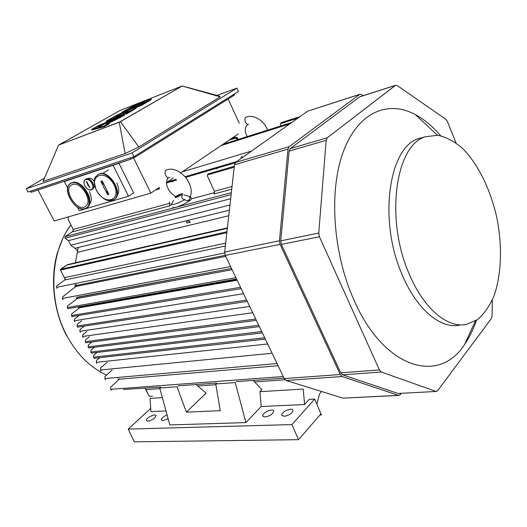 <?xml version="1.0" encoding="UTF-8"?>
<svg xmlns="http://www.w3.org/2000/svg" width="527" height="527" viewBox="0 0 527 527"><rect width="100%" height="100%" fill="white"/><g stroke="black" fill="none" stroke-linecap="round" stroke-linejoin="round"><path stroke-width="0.79" d="M181.176 193.896C177.876 194.812 172.553 198.389 176.262 197.355C181.4 195.24 183.04 194.088 181.176 193.896L175.129 197.118C173.732 198.956 183.422 194.509 182.368 193.798L181.176 193.896C177.876 194.812 172.553 198.389 176.262 197.355C181.4 195.24 183.04 194.088 181.176 193.896L175.129 197.118C173.732 198.956 183.422 194.509 182.368 193.798L181.176 193.896M191.466 198.672L190.609 196.894L191.466 198.679C191.611 201.235 172.224 210.095 173.014 207.118C172.224 210.095 191.611 201.235 191.466 198.679M173.495 200.247L173.152 200.899L173.495 200.247M169.885 177.362L169.384 177.612C165.913 179.035 163.179 170.952 166.743 169.793L166.743 169.793C163.179 170.952 165.913 179.035 169.384 177.612L169.885 177.362M189.483 196.446L189.792 198.409L189.483 196.446L183.989 194.924L189.483 196.446M189.562 199.423C188.482 201.07 186.933 201.156 184.918 199.7C182.507 199.173 181.459 198.106 181.782 196.485L182.151 195.8L181.782 196.485C181.459 198.106 182.507 199.173 184.918 199.7C182.507 199.173 181.459 198.106 181.782 196.485L182.586 195.392L181.782 196.485C181.459 198.106 182.507 199.173 184.918 199.7C177.276 203.705 172.81 205.161 171.532 204.061C172.81 205.161 177.276 203.705 184.918 199.7C176.163 204.193 171.782 205.471 171.782 203.527C171.782 205.471 176.163 204.193 184.918 199.7C186.933 201.156 188.482 201.07 189.562 199.423L187.566 200.741L189.358 199.779C191.156 194.983 191.663 191.182 190.879 188.383C190.207 184.779 188.37 180.998 185.379 177.046C178.996 170.419 172.79 168.001 166.749 169.786C163.113 170.965 166.018 179.2 169.49 177.573C166.018 179.2 163.113 170.965 166.749 169.786C172.79 168.001 178.996 170.419 185.379 177.046C188.37 180.998 190.207 184.779 190.879 188.383C191.663 191.182 191.156 194.983 189.358 199.779L189.562 199.43M172.092 203.158L171.532 204.061L172.092 203.158M246.149 117.165C243.178 118.173 245.859 125.643 248.678 124.234L248.678 124.234C245.859 125.643 243.178 118.173 246.149 117.165C243.224 118.16 245.786 125.512 248.612 124.26C245.786 125.512 243.224 118.16 246.142 117.165L246.142 117.165C253.579 113.997 264.389 120.723 267.551 130.136C264.389 120.723 253.579 113.997 246.149 117.165M86.751 181.532L90.005 187.935L87.844 184.977L86.751 181.532L90.005 187.935L87.844 184.977L86.751 181.532L90.005 187.935L87.844 184.977L86.454 181.624L86.863 181.802L86.454 181.624L87.844 184.977L90.005 187.935L86.751 181.532M88.002 178.745L88.806 178.251L88.002 178.745M84.821 185.814C81.362 179.154 88.655 176.743 92.047 183.508C95.479 190.24 88.154 192.493 84.821 185.814C83.51 182.889 83.661 180.801 85.288 179.569C89.254 176.947 95.842 187.546 91.606 189.72C89.188 190.576 86.922 189.272 84.821 185.814C81.362 179.154 88.655 176.743 92.047 183.508C95.479 190.24 88.154 192.493 84.821 185.814C83.51 182.889 83.661 180.801 85.288 179.569C89.254 176.947 95.842 187.546 91.606 189.72C89.188 190.576 86.922 189.272 84.821 185.814M86.165 179.022C90.137 176.4 96.718 186.999 92.482 189.167C96.718 186.999 90.137 176.4 86.165 179.022L85.288 179.569L86.165 179.022M102.146 180.886L108.905 194.325L107.653 194.7L106.691 190.188L107.653 194.7L104.168 188.08L100.901 181.288L102.146 180.886L108.905 194.325L107.653 194.7L104.168 188.08L100.901 181.288L102.146 180.886L108.905 194.325L107.653 194.7L106.691 190.188L107.653 194.7L104.168 188.08L100.901 181.288L102.146 180.886L108.905 194.325L107.653 194.7L104.168 188.08L100.901 181.288L102.146 180.886M103.891 184.602L100.901 181.288L103.891 184.602M102.495 173.614L108.509 169.885L102.495 173.614M96.513 190.313C104.274 206.05 122.093 201.004 114.049 184.891C105.94 168.686 88.332 174.602 96.513 190.313C104.274 206.057 122.099 200.998 114.049 184.885C105.94 168.686 88.332 174.602 96.513 190.313C104.274 206.05 122.093 201.004 114.049 184.891C105.94 168.686 88.332 174.602 96.513 190.313C104.274 206.057 122.099 200.998 114.049 184.885C105.94 168.686 88.332 174.602 96.513 190.313L96.513 190.313M97.614 174.872L97.857 174.72C107.739 168.113 124.174 194.061 113.746 199.707C124.174 194.061 107.745 168.113 97.864 174.72C107.739 168.113 124.174 194.061 113.746 199.707C124.174 194.061 107.745 168.113 97.864 174.72L97.614 174.872M98.338 174.424C108.226 167.817 124.642 193.752 114.214 199.397C124.642 193.752 108.226 167.817 98.338 174.424L97.864 174.72C96.224 177.092 91.705 176.295 96.382 190.313C102.864 201.024 109.287 200.747 109.754 200.734L113.898 199.601L109.754 200.734C109.287 200.747 102.864 201.024 96.382 190.313C91.705 176.295 96.224 177.092 97.857 174.72L98.338 174.424M229.37 139.945L237.367 137.784L235.701 137.172L237.282 139.701L236.656 138.265L237.367 137.784L235.701 137.172L235.977 137.843L229.37 139.945M238.145 139.431L237.367 137.784L238.145 139.431M280.555 123.654L297.893 118.134L280.555 123.654L281.181 122.653L280.555 123.654M280.957 125.894L280.324 124.385L280.957 125.894M251.649 151.018L182.256 171.861L251.649 151.018M242.361 156.539L240.806 157.389L242.361 156.539M152.461 396.152L149.273 396.357L145.228 388.228L145.775 389.644L159.918 388.643L145.775 389.644L149.273 396.357L152.461 396.152M104.939 378.551L105.565 379.914L104.939 378.551L277.057 363.558L104.939 378.551L105.005 376.482L104.939 378.551M97.139 352.451L93.76 355.29L93.602 357.187L94.109 358.288L93.602 357.187L264.706 337.774L93.602 357.187L93.76 355.29L97.139 352.451M99.702 357.655L96.474 360.409L96.329 362.326L96.836 363.426L96.329 362.326L267.683 343.986L96.329 362.326L96.474 360.409L99.702 357.655M107.152 362.332L100.525 368.05L100.407 370.007L100.907 371.1L100.407 370.007L272.123 353.255L100.407 370.007L100.525 368.05L107.152 362.332M112.106 370.026L105.005 376.482L112.106 370.026M90.861 352.036L91.375 353.13L90.861 352.036L261.721 331.549L90.861 352.036L91.039 350.165L90.861 352.036M94.57 347.221L91.039 350.165L94.57 347.221M88.114 346.865L88.628 347.965L88.114 346.865L258.724 325.297L88.114 346.865L88.305 345.02L88.114 346.865M92.001 341.97L88.305 345.02L92.001 341.97M85.361 341.68L85.881 342.781L85.361 341.68L255.72 319.019L85.361 341.68L85.572 339.862L85.361 341.68M89.425 336.707L85.572 339.862L89.425 336.707M83.154 337.524L82.601 336.476L82.825 334.691L86.856 331.424L82.825 334.691L82.601 336.476L252.703 312.722L82.601 336.476L83.154 337.524M80.387 332.306L79.834 331.266L80.071 329.5L84.287 326.114L80.071 329.5L79.834 331.266L249.673 306.404L79.834 331.266L80.387 332.306M77.614 327.076L77.054 326.029L77.311 324.296L81.725 320.785L77.311 324.296L77.054 326.029L246.636 300.061L77.054 326.029L77.614 327.076M74.827 321.832L74.267 320.785L74.538 319.072L79.162 315.442L74.538 319.072L74.267 320.785L243.586 293.697L74.267 320.785L74.827 321.832M72.034 316.575L71.474 315.521L71.764 313.842L79.59 307.742L79.663 306.615L79.781 307.076L236.801 279.547L79.781 307.076L79.59 307.742L237.13 280.232L79.59 307.742L71.764 313.842L71.474 315.521L240.523 287.307L71.474 315.521L72.034 316.575M67.831 308.657L67.265 307.597L67.581 305.956L77.298 298.499L77.66 297.083L231.491 268.46L77.7 297.3L77.298 298.499L232.078 269.686L77.298 298.499L67.581 305.956L67.265 307.597L235.912 277.683L67.265 307.597L67.831 308.657M63.108 299.777L62.403 298.447L62.713 296.787L75.835 286.477L76.178 284.587L76.237 285.436L225.2 255.332L76.237 285.436L75.835 286.477L225.694 256.366L75.835 286.477L62.713 296.787L62.403 298.447L230.576 266.557L62.403 298.447L63.108 299.777M118.2 379.605L118.423 380.026L118.2 379.605L118.944 379.545L110.69 387.2L110.657 389.315L111.157 390.402L110.657 389.315L283.269 376.522L110.657 389.315L110.69 387.2L118.944 379.545L118.2 379.605M123.423 389.512L160.695 387.108L123.423 389.512M177.955 385.856L216.716 383.05L177.955 385.856M236.175 381.64L284.06 378.169L236.175 381.64M278.098 365.718L118.562 379.269L119.168 378.748L118.562 379.269L278.098 365.718M57.087 288.434L56.521 287.36L56.896 285.825L64.795 279.995L65.183 277.545L225.675 243.131L65.183 277.545L64.795 279.995L225.345 246.03L64.795 279.995L56.896 285.825L56.521 287.36L224.64 252.953L56.521 287.36L57.087 288.434M65.308 279.303L60.46 270.107L60.598 269.29L67.733 264.594L227.335 228.316L66.56 265.16L60.598 269.29L226.953 231.735L60.598 269.29L60.46 270.107L226.841 232.71L60.46 270.107L65.308 279.303M74.999 248.316L77.423 250.826L74.999 248.316L229.37 210.168L74.999 248.316L70.796 245.154L74.999 248.316M186.907 223.026C186.327 220.589 187.5 220.299 190.425 222.17L186.907 223.026C186.327 220.589 187.5 220.299 190.425 222.17L186.907 223.026M68.457 240.655L70.796 245.154L229.943 205.016L70.796 245.154L68.457 240.655L230.648 198.751L68.457 240.655L65.084 238.211L68.457 240.655M64.992 236.663L65.084 238.211L231.109 194.647L65.084 238.211L64.992 236.663L231.327 192.698L64.992 236.663L73.293 231.175L64.999 236.663M191.42 198.85L214.667 192.599L191.42 198.85M171.637 204.377L169.49 205.899L169.859 203.284L169.259 202.012L169.859 203.284L169.49 205.899L171.637 204.377M73.207 229.423L72.792 231.781L169.49 205.899L72.792 231.781L73.207 229.423L169.859 203.284L73.207 229.423L68.121 219.258L73.207 229.423M68.464 216.86L68.121 219.258L68.464 216.86M214.39 191.242L214.048 193.969L231.715 189.239L214.048 193.969L214.39 191.242L232.025 186.472L214.39 191.242L207.276 175.722L214.39 191.242M207.473 174.944L207.276 175.722L207.473 174.944L234.186 167.217L207.473 174.944L208.145 173.864L207.473 174.944M217.19 168.12L216.972 168.903L216.63 167.678L217.058 168.594L216.63 167.678L217.499 167.421L216.972 168.903L216.63 167.678L217.499 167.421L217.19 168.12L235.18 162.843L217.19 168.12M172.382 181.268L172.658 181.881L171.532 180.939L172.513 181.558L171.532 180.939L172.322 180.708L172.658 181.881L171.532 180.939L172.322 180.708L172.382 181.268L176.71 179.997L172.382 181.268M78.786 308.367L78.391 306.839L78.786 308.367M76.692 298.967L76.395 297.32L76.692 298.967M75.084 287.07L74.913 284.843L75.084 287.07M75.387 262.841L78.233 247.519L75.387 262.841M409.657 274.975C384.631 219.66 395.474 144.286 425.796 136.664L437.766 135.294C446.053 137.02 454.188 141.269 462.166 148.047C477.732 163.429 490.268 188.857 496.671 216.972C502.429 245.266 501.625 274.271 494.036 295.871C489.688 305.95 484.175 313.861 477.495 319.599L466.276 324.448C447.7 328.341 424.11 309.046 409.657 274.975C384.631 219.66 395.474 144.286 425.796 136.664L437.766 135.294C446.053 137.02 454.188 141.269 462.166 148.047C477.732 163.429 490.268 188.857 496.671 216.972C502.429 245.266 501.625 274.271 494.036 295.871C489.688 305.95 484.175 313.861 477.495 319.599L466.276 324.448C447.7 328.341 424.11 309.046 409.657 274.975M402.747 276.036C377.747 221.077 388.761 146.098 419.209 138.436L423.359 137.323L419.209 138.436C388.761 146.098 377.747 221.077 402.747 276.036C417.173 309.896 440.803 329.059 459.458 325.172C440.803 329.059 417.173 309.896 402.747 276.036M445.882 119.319L447.403 121.473L456.039 142.942L447.403 121.473L445.882 119.319L397.174 85.532L445.882 119.319M359.724 96.836L395.658 85.255L397.174 85.532L395.658 85.255L360.033 96.658L395.658 85.255L327.293 137.778L395.349 85.427L359.724 96.836L290.278 148.581L359.724 96.836M289.125 151.058L290.278 148.581L327.293 137.778L326.173 140.32L327.293 137.778L290.278 148.581L289.125 151.058L326.173 140.32L318.763 233.039L326.173 140.32L289.125 151.058L280.779 240.846L289.125 151.058M281.398 244.423L280.779 240.846L318.763 233.039L319.421 236.748L318.763 233.039L280.779 240.846L281.398 244.423L319.421 236.748L379.427 369.947L319.421 236.748L281.398 244.423L340.719 372.806L281.398 244.423M342.636 374.802L340.719 372.806L379.427 369.947L381.337 372.016L379.427 369.947L340.719 372.806L342.636 374.802L381.337 372.016L435.862 391.37L381.337 372.016L342.636 374.802L397.74 393.373L342.636 374.802M398.392 393.445L436.501 391.449L398.392 393.445M437.647 390.705L436.501 391.449L437.647 390.705L491.381 318.512L437.647 390.705M492.047 316.055L491.381 318.512L492.047 316.055L492.343 299.995L492.047 316.055M401.337 393.287L400.23 394.697L398.405 395.349L342.194 376.522L340.277 374.526L280.081 244.357L279.455 240.773L288.019 149.121L289.178 146.644L359.895 94.267L361.443 94.524L363.169 95.657L361.443 94.524L359.895 94.267L307.663 111.177L235.661 162.382L234.462 164.76L224.673 252.051L225.253 255.443L284.257 378.577L286.168 380.468L342.945 398.155L398.405 395.349L342.194 376.522L340.277 374.526L280.081 244.357L279.455 240.773L288.019 149.121L289.178 146.644L359.895 94.267L307.663 111.177L235.661 162.382L234.462 164.76L224.673 252.051L225.253 255.443L284.257 378.577L286.168 380.468L342.945 398.155L399.051 395.421L401.337 393.287M354.085 300.337C332.695 253.013 328.696 190.063 343.512 151.124C358.294 112.001 388.043 99.886 415.243 114.524C424.228 119.365 432.7 126.44 440.664 135.755C432.7 126.44 424.228 119.365 415.243 114.524C388.043 99.886 358.294 112.001 343.512 151.124C328.696 190.063 332.695 253.013 354.085 300.337C384.611 369.888 439.742 384.295 464.755 344.21C439.742 384.295 384.611 369.888 354.085 300.337M476.421 320.337C473.358 329.408 469.471 337.366 464.755 344.21C469.471 337.366 473.358 329.408 476.421 320.337M284.158 416.317L281.787 415.157C280.957 411.897 292.716 406.903 293.019 410.401C292.156 413.385 289.204 415.355 284.158 416.317L281.787 415.157C280.957 411.897 292.716 406.903 293.019 410.401C292.156 413.385 289.204 415.355 284.158 416.317M264.976 417.002L262.749 415.928C261.906 412.793 273.408 407.766 273.73 411.126C272.861 414.07 269.949 416.034 264.976 417.002L262.749 415.928C261.906 412.793 273.408 407.766 273.73 411.126C272.861 414.07 269.949 416.034 264.976 417.002M162.856 420.651L161.308 419.947C161.499 418.194 163.416 416.521 167.072 414.92C163.416 416.521 161.499 418.194 161.308 419.947L162.856 420.651L168.093 418.682L162.856 420.651M147.856 421.192L146.394 420.526C145.557 418.168 155.597 413.076 155.979 415.665C155.07 418.319 152.362 420.157 147.856 421.192L146.394 420.526C145.557 418.168 155.597 413.076 155.979 415.665C155.07 418.319 152.362 420.157 147.856 421.192M259.956 391.68L303.223 389.045L304.599 404.525L261.181 406.528L245.951 422.582L235.226 382.576L215.767 383.966L220.266 410.685L186.387 412.167L177 386.746L159.734 387.977L169.799 424.933L245.951 422.582L235.226 382.576L215.767 383.966L220.266 410.685L186.387 412.167L177 386.746L159.734 387.977L169.799 424.933L245.951 422.582L261.181 406.528L259.956 391.68L303.223 389.045L304.599 404.525L261.181 406.528L259.956 391.68L261.945 389.624L253.164 380.408L261.945 389.624L259.956 391.68M206.077 393.129L186.387 412.167L206.077 393.129L196.084 384.545L206.077 393.129M319.546 393.867L321.635 391.515L319.546 393.867L316.852 404.189L319.546 393.867M150.03 398.372L162.362 397.621L150.03 398.372L150.913 411.627L165.985 410.928L150.913 411.627L150.03 398.372M309.237 399.354L304.599 404.525L309.237 399.354L314.672 399.077L309.237 399.354M291.965 424.578L314.672 399.077L321.457 414.986L320.917 413.853L298.532 439.683L291.965 424.578L128.239 429.097L134.28 441.837L298.532 439.683L291.965 424.578L314.672 399.077L321.457 414.986L320.917 413.853L298.532 439.683L134.28 441.837L128.239 429.097L150.696 408.366L128.239 429.097L291.965 424.578M319.889 415.039L321.457 414.986L319.889 415.039M116.849 183.093C119.365 188.633 119.352 192.961 116.816 196.064C119.352 192.961 119.365 188.633 116.849 183.093M94.873 186.433L94.004 187.428L94.873 186.433M88.404 178.429C90.453 177.691 92.403 178.765 94.274 181.65C92.403 178.765 90.453 177.691 88.404 178.429L87.91 178.732L88.404 178.429M89.333 191.637C91.909 197.236 91.896 201.492 89.294 204.404C91.896 201.492 91.909 197.236 89.333 191.637M228.151 98.997L239.271 123.246L228.151 98.997M38.03 190.023L54.189 220.971L150.854 193.132L159.141 187.52L150.854 193.132L133.568 157.975L150.854 193.132L54.189 220.971L38.03 190.023M166.552 182.5L173.271 177.942L166.552 182.5M180.86 172.81L238.29 133.904L180.86 172.81M31.455 192.21L130.966 159.088L135.38 156.974L233.863 95.427L234.456 94.959L234.1 94.181L234.456 94.959L233.863 95.427L233.468 94.577L233.863 95.427L135.38 156.974L130.966 159.088L130.353 157.843L30.882 191.123L130.353 157.843L130.966 159.088L113.074 165.294L128.496 196.255L79.254 210.622L77.476 207.164L79.254 210.622L128.496 196.255L133.621 192.856L128.496 196.255L113.074 165.294L113.951 164.747L65.177 180.985L113.074 165.294L64.301 181.519L67.66 188.06L64.301 181.519L65.177 180.985L31.455 192.21L30.843 192.283L31.455 192.21L30.882 191.123L31.455 192.21M30.309 191.242L30.882 191.123L30.309 191.242M118.858 163.113L133.621 192.856L118.858 163.113M131.203 109.063L121.599 112.455L121.823 112.923L121.599 112.455L127.178 109.293L136.645 105.604L127.178 109.293L121.599 112.455L131.065 108.773L136.645 105.604L131.203 109.063M126.994 111.013L124.537 111.968L126.994 111.013M127.56 109.082L137.027 105.387L142.804 102.106L137.053 105.446L127.56 109.082L129.28 108.107C134.846 105.169 138.318 103.654 139.688 103.549L139.688 103.549C138.318 103.654 134.846 105.169 129.28 108.107L127.56 109.082M143.535 101.757C148.383 99.524 150.893 98.589 151.071 98.944L147.099 101.461L147.369 102.014L149.082 101.039L147.369 102.014L147.099 101.461L137.415 105.235L148.812 100.479L149.082 101.039L151.335 99.504L149.082 101.039L148.812 100.479L151.071 98.944C150.893 98.589 148.383 99.524 143.535 101.757L137.415 105.235L143.535 101.757M151.275 99.379L151.071 98.944L151.275 99.379M146.717 101.678L137.033 105.453L131.585 108.898L141.137 104.86L141.407 105.42L136.111 107.475L131.934 110.103L132.211 110.67L133.99 109.656L132.211 110.67L131.934 110.103L122.257 113.852L131.934 110.103L136.104 107.462C135.94 107.086 133.43 108.022 128.581 110.255L122.257 113.852L128.581 110.255C133.43 108.022 135.94 107.086 136.104 107.462L141.407 105.42L146.987 102.238L146.717 101.678L141.137 104.86L131.454 108.621L137.033 105.453L146.717 101.678L141.137 104.86L141.407 105.42L146.987 102.238L146.717 101.678M115.966 118.061L115.696 117.508L106.237 121.151L106.513 121.711L115.788 118.14L106.513 121.711L106.237 121.151L112.007 117.883L121.473 114.227L112.007 117.883L106.237 121.151L115.696 117.508L121.473 114.227L115.696 117.508L115.966 118.061M112.403 117.659L121.869 113.997L127.844 110.604L121.895 114.063L112.403 117.659L114.181 116.658C119.827 113.674 123.331 112.139 124.688 112.053L124.688 112.053C123.331 112.139 119.827 113.674 114.181 116.658L112.403 117.659M136.315 107.903L133.99 109.656L133.713 109.089L133.99 109.656L136.374 108.028L136.104 107.462L136.315 107.903M131.539 110.327L121.862 114.076L116.085 117.356L116.348 117.896L116.085 117.356L125.762 113.621L126.045 114.194L131.816 110.894L131.539 110.327L125.762 113.621L116.085 117.356L121.862 114.076L131.539 110.327L125.762 113.621L126.045 114.194L131.816 110.894L131.539 110.327M97.758 128.43L97.475 127.857L91.586 129.451L91.869 130.011L97.758 128.43L97.475 127.857L103.924 124.194L94.471 127.817L91.586 129.451L91.869 130.011L97.758 128.43M103.924 124.194L94.471 127.817L91.586 129.451L97.475 127.857L103.924 124.194M94.88 127.58L104.333 123.957L110.69 120.347L97.745 125.96L110.69 120.347L104.366 124.023L94.88 127.58L97.745 125.96L94.88 127.58M111.223 120.116L124.359 114.425L124.635 114.991L119.583 117.877L119.306 117.304L113.904 119.642L114.181 120.215L110.262 122.369L110.703 122.198L110.42 121.625L110.703 122.198L119.583 117.877L119.306 117.304L104.721 123.812L110.42 121.625L113.904 119.642L114.181 120.215L119.583 117.877L124.635 114.991L124.359 114.425L119.306 117.304L124.359 114.425L111.223 120.116L104.721 123.812L111.223 120.116M110.011 121.862L104.313 124.043L97.719 127.791L98.002 128.364L104.076 126.73L98.002 128.364L97.719 127.791L103.793 126.151L104.076 126.73L109.306 123.746L104.076 126.73L103.793 126.151L97.719 127.791L104.313 124.043L110.011 121.862L106.5 123.858L109.017 123.166L103.793 126.151L109.017 123.166L109.306 123.746L109.017 123.166L106.5 123.858L110.011 121.862L110.295 122.435L108.99 123.173L110.295 122.435L110.011 121.862M125.136 153.535L119.227 122.231L58.569 145.103L120.301 110.341L182.223 85.98L120.413 121.665L58.569 145.103L120.301 110.341L182.223 85.98L119.227 122.231L125.136 153.535L138.818 147L120.413 121.665L138.818 147L220.22 96.843L182.289 86.046L220.22 96.843L218.942 95.934L182.223 85.98L218.942 95.934L220.22 96.843L138.818 147L125.136 153.535L43.056 181.499L58.484 145.241L43.056 181.499L125.136 153.535M133.917 156.657L238.461 91.461L236.933 88.095L132.073 152.902L26.35 188.719L44.538 178.014L26.35 188.719L28.069 191.986L133.917 156.657L238.461 91.461L236.933 88.095L132.073 152.902L133.917 156.657L28.069 191.986L26.35 188.719L132.073 152.902L133.917 156.657M217.038 95.42L236.933 88.095L217.038 95.42M72.555 184.569C80.967 181.117 93.174 201.242 85.756 206.228C77.502 213.422 61.791 188.633 72.166 184.713L72.555 184.569C80.967 181.117 93.174 201.242 85.756 206.228C77.502 213.422 61.791 188.633 72.166 184.713L72.555 184.569M197.73 385.962L215.886 384.677L197.73 385.962M254.613 381.93L285.074 379.769L254.613 381.93M75.704 284.797L76.184 284.699L75.704 284.797M75.717 262.696L227.381 227.881L75.717 262.696M228.744 215.747L77.429 252.301L228.744 215.747M155.498 189.983L159.523 188.818L155.498 189.983M221.037 145.59L289.738 123.924L221.037 145.59M185.649 177.375L216.696 168.265L185.649 177.375M166.565 182.974L171.927 181.4L166.565 182.974M67.192 336.318C47.792 301.233 49.979 252.058 70.954 224.924C49.979 252.058 47.792 301.233 67.192 336.318C77.416 354.836 90.539 367.754 106.559 375.066C90.539 367.754 77.416 354.836 67.192 336.318M118.766 379.091L117.771 378.867L118.766 379.091M286.168 380.468L342.194 376.522L286.168 380.468M284.257 378.577L340.277 374.526L284.257 378.577M225.253 255.443L280.081 244.357L225.253 255.443M224.673 252.051L279.455 240.773L224.673 252.051M234.462 164.76L288.019 149.121L234.462 164.76M235.661 162.382L289.178 146.644L235.661 162.382M307.663 111.177L359.592 94.445L307.663 111.177M134.919 156.032L135.38 156.974L134.919 156.032M71.758 183.001C60.842 186.525 73.978 211.979 84.873 208.639C96.151 205.602 82.779 179.246 71.758 183.001C60.842 186.525 73.978 211.979 84.873 208.639C96.151 205.602 82.779 179.246 71.758 183.001M71.784 182.829C81.823 178.732 95.914 203.191 86.415 208.079C76.817 214.779 60.223 188.62 70.763 183.284L71.784 182.829C81.823 178.732 95.914 203.191 86.415 208.079C76.817 214.779 60.223 188.62 70.763 183.284L71.784 182.829M70.519 183.429L71.026 183.119L70.519 183.429M72.047 182.671L72.061 182.665C74.485 182.052 77.173 182.619 80.117 184.358C83.688 186.005 89.287 194.931 89.379 197.763C90.308 202.592 89.406 205.971 86.678 207.908C96.177 203.02 82.087 178.567 72.047 182.671L72.061 182.665C74.485 182.052 77.173 182.619 80.117 184.358C83.688 186.005 89.287 194.931 89.379 197.763C90.308 202.592 89.406 205.971 86.678 207.908C96.177 203.02 82.087 178.567 72.047 182.671M168.344 178.047C166.954 177.843 165.722 184.075 167.606 187.434C169.43 191.617 172.164 194.641 175.801 196.505C172.164 194.641 169.43 191.617 167.606 187.434C165.722 184.075 166.954 177.843 168.344 178.047M172.81 201.564L171.782 203.527L172.81 201.564M182.368 193.798L182.882 193.896L182.368 193.798M247.413 124.8C244.587 127.633 244.528 131.552 247.222 136.559C244.528 131.552 244.587 127.633 247.413 124.8M235.701 137.172L231.478 138.522L235.701 137.172M299.955 116.665L281.161 122.659L299.955 116.665M265.338 339.092L94.109 358.288L265.338 339.092M262.354 332.866L91.375 353.13L262.354 332.866M259.356 326.615L88.628 347.965L259.356 326.615M256.353 320.344L85.881 342.781L256.353 320.344M247.268 301.385L77.574 327.135L247.268 301.385M236.551 279.014L67.799 308.703L236.551 279.014M241.162 288.638L72.001 316.622L241.162 288.638M227.374 227.954L67.733 264.594L227.374 227.954M159.286 188.047L157.665 188.514L159.286 188.047M234.291 166.275L208.145 173.864L234.291 166.275M291.78 122.475L223.125 144.181L291.78 122.475M237.018 161.42L185.082 176.703L237.018 161.42M175.926 179.404L167.434 181.901L175.926 179.404M70.908 224.831L65.882 232.473L62.95 238.026L57.403 252.683C49.907 279.007 53.484 311.161 66.857 336.206C53.484 311.161 49.907 279.007 57.403 252.683L62.95 238.026L65.882 232.473L70.908 224.831M425.796 136.664L419.209 138.436L425.796 136.664M437.489 135.268L415.243 114.524L437.489 135.268M475.413 320.969L464.755 344.21L475.413 320.969M282.057 415.717L281.787 415.157L282.057 415.717M262.999 416.442L262.749 415.928L262.999 416.442M89.827 203.817L89.359 204.193L89.827 203.817"/></g></svg>
